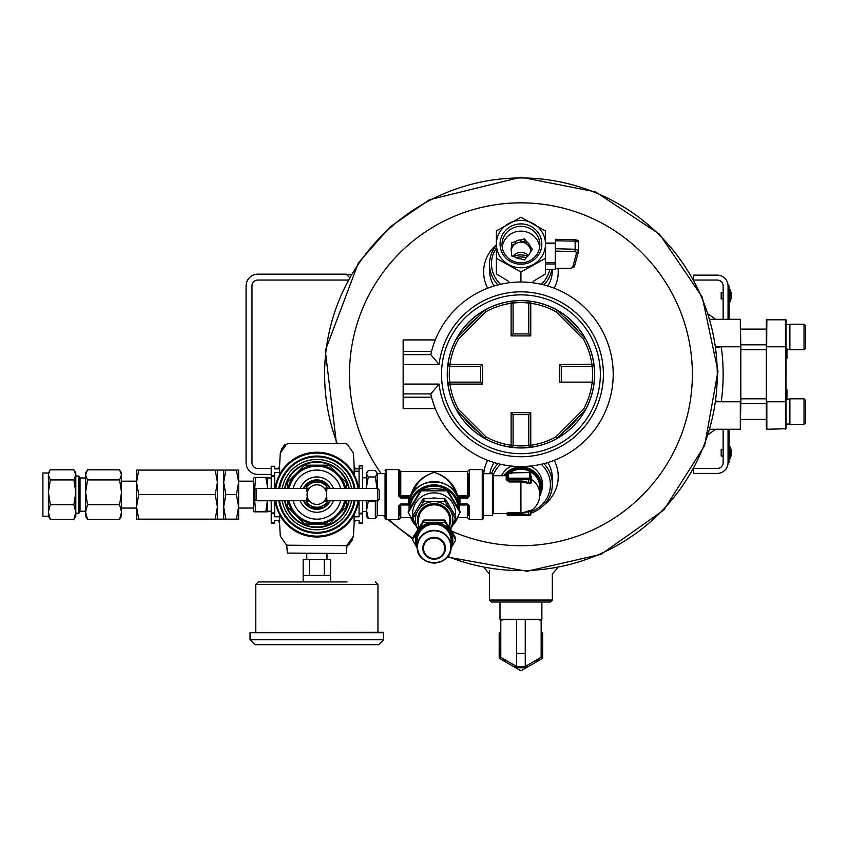 <?xml version="1.0" encoding="UTF-8"?>
<svg xmlns="http://www.w3.org/2000/svg" width="848" height="848" viewBox="0 0 848 848"><rect width="100%" height="100%" fill="white"/><g stroke="black" fill="none" stroke-linecap="round" stroke-linejoin="round"><path stroke-width="1.27" d="M257.856 474.403L271.222 474.403L257.856 474.403A11.777 11.777 0 0 1 246.079 462.626L246.079 285.935A11.777 11.777 0 0 1 257.856 274.158L346.207 274.158L349.365 277.317L347.033 274.985L351.008 274.466M257.856 468.509A5.894 5.894 0 0 1 251.973 462.626A5.894 5.894 0 0 0 257.856 468.509L271.222 468.509M251.973 462.626L251.973 285.935A5.894 5.894 0 0 1 257.856 280.041L347.85 280.041M278.43 468.509L274.657 468.509M251.973 285.935A5.894 5.894 0 0 1 257.856 280.041M246.079 462.626L246.079 285.935M552.345 600.055L550.384 602.016L491.48 602.016L489.519 600.055L552.345 600.055L552.345 574.032L557.465 567.937M511.45 466.061A21.645 20.903 180 0 0 501.465 475.717M541.31 491.882A21.645 20.903 180 0 0 530.413 466.061M500.596 464.28A29.447 28.44 180 0 0 493.07 475.654M530.753 511.673A29.447 28.44 180 0 0 541.268 464.28M497.967 463.644A31.408 30.337 180 0 0 491.533 473.672M530.753 513.167A31.408 30.337 180 0 0 552.345 484.346A31.408 30.337 180 0 0 543.897 463.644M337.239 443.568A196.323 196.323 0 0 1 520.926 177.953A196.323 196.323 0 0 1 713.687 411.556A196.323 196.323 0 0 1 447.733 556.447M412.7 538.077A196.323 196.323 0 0 1 388.978 519.644M485.501 567.365L483.636 567.026M554.2 288.214A37.291 36.029 0 0 0 558.048 268.371M496.387 244.807A37.291 36.029 0 0 0 487.664 288.214M547.797 286.009A31.408 30.337 0 0 0 552.345 270.279L552.345 269.346M496.387 245.273A31.408 30.337 0 0 0 489.519 264.216L489.519 270.279A31.408 30.337 0 0 0 494.066 286.009M544.045 504.889A37.291 36.029 180 0 0 554.2 460.347M487.664 460.347A37.291 36.029 180 0 0 483.763 473.672M552.345 484.346L552.345 478.272A31.408 30.337 180 0 0 547.797 462.552M494.066 462.552A31.408 30.337 180 0 0 489.879 473.672M527.795 256.181A18.571 17.946 0 0 0 513.326 256.488M541.268 284.271A29.447 28.44 0 0 0 549.79 269.346M496.387 247.976A29.447 28.44 0 0 0 500.596 284.271M543.897 284.907A31.408 30.337 0 0 0 551.889 269.346M489.519 264.216A31.408 30.337 0 0 0 497.967 284.907M526.226 257.686A18.571 17.946 0 0 0 515.987 257.591M723.143 298.899L721.182 298.899L721.182 292.613L723.143 292.613M730.149 301.697L731.167 298.295L731.167 293.217A14.819 14.819 0 0 0 730.149 289.815L729.693 301.994L730.149 289.815L729.524 289.528L729.524 301.994L730.149 301.697M729.036 456.733L729.036 462.626L728.05 462.626L728.05 456.733L729.036 456.733L729.036 429.247M729.036 319.304L729.036 285.935L728.05 285.935A10.801 10.801 0 0 0 717.26 275.134L693.696 275.134L693.696 279.458M729.036 291.818L728.05 291.818L728.05 285.935L728.05 319.304M716.168 347.489L721.266 346.79A202.216 202.216 0 0 1 721.266 401.761L716.168 401.062M716.072 401.761L740.315 401.761L740.315 429.247L710.179 429.247L715.532 429.247L708.61 434.377M716.072 346.79L740.813 346.79L740.813 401.761L740.315 319.304L710.179 319.304L715.532 319.304L708.61 314.184M740.813 346.79L740.315 319.304M740.315 429.247L740.813 401.761M740.813 398.814L766.338 398.814M740.813 349.736L766.338 349.736M766.338 428.749L766.338 319.802L785.969 319.802L785.969 428.749L766.836 429.247L766.836 401.761L785.471 401.761L785.969 346.79M766.836 319.304L766.338 401.761M785.969 354.761L786.955 354.761L786.955 358.577L785.969 358.577M786.955 399.111L786.955 389.985L785.969 389.985M785.969 401.761L785.471 429.247M785.471 319.304L785.471 346.79L766.338 346.79M786.955 354.761L786.955 353.203L785.969 353.203M786.955 353.203L786.955 350.987L785.969 350.987M786.955 350.987L786.955 348.676M789.891 336.974L789.891 324.212L804.031 324.212L804.031 349.736L789.891 349.736L789.891 336.974M804.031 349.736L805.6 348.168L805.6 325.791L804.031 324.212M789.891 411.577L789.891 398.814L804.031 398.814L804.031 424.339L789.891 424.339L789.891 411.577M804.031 424.339L805.6 422.77L805.6 400.394L804.031 398.814M723.143 455.948L721.182 455.948L721.182 449.663L723.143 449.663M730.149 458.747L731.167 455.344L731.167 450.267A14.819 14.819 0 0 0 730.149 446.864L730.149 458.747L729.693 446.578L729.036 458.545L730.149 458.747M694.014 468.509L717.26 468.509A5.894 5.894 0 0 0 723.143 462.626L723.143 429.247M723.143 319.304L723.143 285.935A5.894 5.894 0 0 0 717.26 280.041L694.014 280.041M728.05 429.247L728.05 462.626A10.801 10.801 0 0 1 717.26 473.417L693.696 473.417L693.696 469.092M434.907 340.907L435.289 339.921L403.139 339.921L403.139 351.379L431.547 351.379L430.773 354.644L439.063 364.46A82.457 82.457 0 0 1 564.969 304.57A82.457 82.457 0 0 1 564.969 443.992A82.457 82.457 0 0 1 439.063 384.091L430.773 393.907A92.273 92.273 0 0 0 572.654 450.691A92.273 92.273 0 0 0 572.654 297.871A92.273 92.273 0 0 0 430.773 354.644L403.139 354.644L403.139 408.63L435.289 408.63L434.907 407.655M434.727 407.178L433.476 403.712M433.476 344.85L434.727 341.384M403.139 393.907L430.773 393.907L431.547 397.182L403.139 397.182M441.522 374.275A79.415 79.415 0 0 0 520.926 453.691A79.415 79.415 0 0 0 600.342 374.275A79.415 79.415 0 0 0 520.926 294.86A79.415 79.415 0 0 0 441.522 374.275M594.554 374.275A73.628 73.628 0 0 1 556.988 438.469A73.628 73.628 0 0 0 510.846 301.347A73.628 73.628 0 0 1 594.554 374.275M447.998 384.367L449.938 384.091L449.938 382.13A1.961 1.961 0 0 0 447.998 384.367A73.628 73.628 0 0 1 447.998 364.195A73.628 73.628 0 0 0 456.743 410.337A1.961 1.961 0 0 0 457.061 410.761L484.441 438.151A1.961 1.961 0 0 0 484.876 438.469L485.83 436.762L484.441 438.151L484.876 438.469A73.628 73.628 0 0 1 456.743 410.337A73.628 73.628 0 0 0 556.988 438.469A1.961 1.961 0 0 0 557.412 438.151L556.034 436.762A71.667 71.667 0 0 1 530.753 445.264L530.753 412.658L528.781 414.619L513.082 414.619L513.082 445.264L511.111 445.264L510.846 447.214A1.961 1.961 0 0 0 513.082 445.264M510.846 301.347L511.111 303.287L513.082 303.287A1.961 1.961 0 0 0 510.846 301.347A73.628 73.628 0 0 0 484.876 310.082A1.961 1.961 0 0 0 484.441 310.41L457.061 337.79L456.743 338.225L458.45 339.179L457.061 337.79A1.961 1.961 0 0 0 456.743 338.225A73.628 73.628 0 0 1 484.876 310.082A73.628 73.628 0 0 0 447.998 364.195A1.961 1.961 0 0 0 449.938 366.421L449.938 364.46L447.998 364.195M530.753 412.658L511.111 412.658L511.111 445.264A71.667 71.667 0 0 1 485.83 436.762L458.45 409.372A71.667 71.667 0 0 1 449.938 384.091L482.554 384.091L482.554 364.46L449.938 364.46A71.667 71.667 0 0 1 458.45 339.179L485.83 311.799A71.667 71.667 0 0 1 511.111 303.287L511.111 335.893L530.753 335.893L530.753 303.287A71.667 71.667 0 0 1 556.034 311.799L557.412 310.41L556.988 310.082L556.034 311.799L583.413 339.179A71.667 71.667 0 0 1 591.925 364.46L591.925 366.421A1.961 1.961 0 0 0 593.865 364.195L559.309 364.46L559.309 382.13L591.925 382.13A1.961 1.961 0 0 1 592.158 382.151L593.865 384.367M591.925 366.421L561.281 366.421L561.281 382.13M585.12 410.337A1.961 1.961 0 0 1 584.802 410.761L583.413 409.372L584.802 410.761L557.412 438.151L556.034 436.762L583.413 409.372A71.667 71.667 0 0 0 592.158 366.41M528.781 445.264A1.961 1.961 0 0 0 531.018 447.214L530.753 445.264L528.781 445.264L528.781 414.619M449.938 382.13L480.583 382.13L480.583 366.421L449.938 366.421M513.082 303.287L513.082 333.932L528.781 333.932L528.781 303.287L530.753 303.287L531.018 301.347A1.961 1.961 0 0 0 528.781 303.287M556.988 310.082A1.961 1.961 0 0 1 557.412 310.41L585.12 338.225A1.961 1.961 0 0 0 584.802 337.79L583.413 339.179L585.12 338.225M403.139 354.644L403.139 351.379M511.111 412.658L513.082 414.619M559.309 364.46L561.281 366.421M457.061 410.761L458.45 409.372L457.061 410.761M482.554 384.091L480.583 382.13M530.753 335.893L528.781 333.932M482.554 364.46L480.583 366.421M511.111 335.893L513.082 333.932M484.441 310.41L484.876 310.082L485.83 311.799L484.441 310.41M545.476 269.282L555.292 269.282L555.292 263.993L545.476 263.993M545.476 243.143L555.292 243.069L555.292 263.993M555.292 260.05L555.451 240.779L575.135 241.108L574.997 239.655L555.451 239.316L555.451 240.779M526.672 241.712A9.816 9.476 180 0 1 530.276 246.503L532.459 249.397L530.276 252.301A9.816 9.476 180 0 1 526.672 257.092L524.499 259.986L520.969 258.884A9.816 9.476 180 0 1 515.139 257.05L511.609 255.948L511.609 252.365A9.816 9.476 180 0 1 511.609 246.439L511.609 242.857L515.139 241.744A9.816 9.476 180 0 1 520.969 239.92L520.969 242.252L524.499 241.15L524.499 238.807L526.672 241.712L526.672 244.044A9.816 9.476 180 0 1 530.276 248.835L531.579 250.573M530.276 246.503L530.276 248.835M515.139 241.744L515.139 244.086A9.816 9.476 180 0 1 520.969 242.252M511.609 246.439L511.609 248.771A9.816 9.476 180 0 0 511.185 250.573A9.816 9.476 180 0 1 530.753 251.676M512.234 256.138A9.816 9.476 180 0 1 511.609 254.697M528.336 255.63A9.816 9.476 0 0 0 512.923 256.361M539.678 246.991A18.91 18.264 0 0 0 520.926 231.133A18.91 18.264 0 0 0 502.186 246.991M524.499 238.807L520.969 239.92M545.476 230.942L520.926 217.258L496.387 230.942L496.387 258.322L520.926 272.007L545.476 258.322L545.476 244.065A24.539 23.702 180 0 1 533.201 264.597A24.539 23.702 180 0 1 508.662 264.597A24.539 23.702 180 0 1 496.387 244.065A24.539 23.702 180 0 1 508.662 223.533A24.539 23.702 180 0 1 533.201 223.533A24.539 23.702 180 0 1 545.476 244.065L545.476 230.942M533.201 281.366L545.476 273.946L545.476 258.322M520.926 282.002L520.926 272.007M508.662 281.366L496.387 273.946L496.387 258.322M541.808 244.065A20.871 20.161 180 0 1 510.496 261.523A20.871 20.161 180 0 1 510.496 226.607A20.871 20.161 180 0 1 541.808 244.065M539.837 244.574A18.91 18.264 180 0 1 520.926 262.838A18.91 18.264 180 0 1 502.027 244.574A18.91 18.264 180 0 1 520.926 226.31A18.91 18.264 180 0 1 539.837 244.574M511.609 245.189L515.139 244.086M524.499 241.15L526.672 244.044M578.696 250.308L578.718 241.998L575.135 241.108L575.135 249.27L578.696 250.51A1.961 1.855 -164.9 0 1 576.746 252.322L572.601 267.629A1.961 1.855 -164.9 0 0 574.499 266.283L570.619 268.371L555.292 268.371M574.562 265.816A1.961 1.855 -164.9 0 1 574.499 266.283L578.643 250.976L578.718 241.998L574.997 239.655L555.451 239.316M578.696 241.903A1.961 1.919 24.2 0 0 576.746 240.101L575.029 239.687M458.005 498.497L458.005 497.5A0.986 0.943 -0 0 1 458.98 498.338L459.955 498.083L459.955 497.002L467.513 497.002L467.513 498.083L469.474 496.027L467.513 497.002L457.676 496.917L457.676 497.575M467.513 498.083L459.955 498.083L459.955 504.613L458.662 504.783M467.513 504.009L467.513 504.613L459.955 504.613L467.513 504.581L469.474 505.896L467.513 504.009L459.955 504.009M400.765 504.009L398.804 505.896L400.765 504.009L408.323 504.009L408.323 498.083L409.298 498.338A0.986 0.943 -0 0 1 410.273 497.5L408.323 497.002L408.323 498.083L400.765 498.083L399.779 495.963L399.779 470.566L400.765 471.541L400.765 495.91L398.804 496.027L400.765 498.083M456.372 494.67C452.726 483.455 445.317 476.014 434.134 472.336C422.961 476.014 415.552 483.455 411.905 494.67M400.765 471.541L467.513 471.541L467.513 495.91L457.676 495.91C454.316 484.049 446.472 476.194 434.134 472.336C421.806 476.194 413.951 484.049 410.591 495.91L400.765 495.91L400.765 496.917L410.591 496.917A0.986 0.943 180 0 0 410.867 496.875M377.201 473.672L385.056 473.672L385.056 518.669L385.056 515.563L377.201 515.563M483.222 471.382L483.222 473.672L492.412 473.672L492.412 515.563L483.222 515.563L483.222 518.669L483.222 471.382M409.107 501.528L409.298 498.338L409.298 502.323L409.637 500.861A25.027 24.179 -0 0 1 434.134 481.611A25.027 24.179 -0 0 1 458.641 500.861L458.98 502.323L458.98 498.338L459.171 501.528M457.411 496.875A0.986 0.943 180 0 0 457.676 496.917L457.676 495.91L457.051 496.048M411.216 496.048L410.591 495.91L410.591 497.575M468.499 473.672L468.499 495.963L467.513 495.91L467.513 496.917A0.986 0.943 180 0 0 468.499 495.963M409.361 502.143L409.637 500.829C413.506 475.77 454.761 475.77 458.641 500.85L458.906 502.154M467.513 504.465L468.499 505.45L468.499 515.563M408.323 504.009L408.323 504.613L400.765 504.581M399.779 515.563L399.779 505.45L400.765 504.613L409.605 504.783M377.201 488.459L377.201 473.428L376.629 472.272L375.335 470.545L368.308 470.545L366.378 473.767L366.824 472.272M362.52 511.439L366.378 511.439L368.308 501.062L375.335 501.062L375.335 518.69L377.201 515.807L377.201 500.765M377 488.459L375.335 476.989L377.01 473.767L376.618 472.272M366.378 488.459L366.378 473.767L368.308 476.989L366.431 487.229M366.378 509.871L368.308 518.69L366.378 516.199L366.378 500.765M375.335 476.989L368.308 476.989M375.335 518.69L368.308 518.69M279.342 487.049L279.395 485.438M279.395 503.797L279.342 502.175A38.287 38.287 0 0 0 354.4 502.175L354.337 503.797M354.019 520.333L359.075 520.333L359.075 523.28L362.52 523.28L362.52 500.765M354.082 516.792L359.075 516.792L359.075 513.846L362.52 513.846M354.019 468.891L359.075 468.891M336.221 527.986L335.628 527.986L336.221 527.986M354.337 485.438L354.4 487.049M298.114 527.986L297.521 527.986M287.387 553.066L345.867 553.511L287.387 553.066L286.698 545.19L345.783 545.656L347.309 544.925L353.457 536.095L354.157 523.078A62.233 62.233 0 0 0 355.482 520.333M355.482 468.891A62.233 62.233 0 0 0 354.146 466.146L353.457 453.129L347.309 444.31L345.783 443.568L287.96 443.568L286.433 444.31L280.285 453.129L279.586 466.146A62.233 62.233 0 0 0 278.261 468.891M278.261 520.333A62.233 62.233 0 0 0 279.586 523.078L280.285 536.095L286.433 544.925L287.96 545.656M359.075 488.459L359.075 465.955L362.52 465.955L362.52 488.459M359.075 500.765L359.075 513.846M279.723 468.891L274.657 468.891L274.657 466.241L271.222 466.241L271.222 488.459M279.66 472.431L274.657 472.431L274.657 488.459M279.723 520.333L274.657 520.333L274.657 523.28L271.222 523.28L271.222 500.765M279.66 516.792L274.657 516.792L274.657 513.655L271.222 513.655M274.657 466.241L271.222 466.241M274.657 500.765L274.657 513.655M358.63 488.459A42.209 42.209 0 0 0 356.913 481.24L356.807 480.922A42.22 42.22 0 0 0 354.114 474.742L354.114 474.392A42.379 42.379 0 0 0 279.628 474.392L279.617 474.742A42.22 42.22 0 0 0 276.936 480.922L276.83 481.24A42.209 42.209 0 0 0 275.112 488.459M275.112 500.765A42.209 42.209 0 0 0 276.83 507.984L276.936 508.312A42.22 42.22 0 0 0 279.617 514.482L279.628 514.842A42.379 42.379 0 0 0 354.114 514.842L354.114 514.482A42.22 42.22 0 0 0 356.807 508.312L356.913 507.984A42.209 42.209 0 0 0 358.63 500.765M354.157 523.078L354.114 514.842M354.952 488.459A38.584 38.584 0 0 0 278.78 488.459M278.78 500.765A38.584 38.584 0 0 0 354.952 500.765M279.586 466.146L279.628 474.392M354.114 474.392L354.157 466.146M345.783 545.656L347.044 545.19L345.783 545.656M279.628 514.842L279.586 523.078M353.224 536.477L352.143 540.261L348.676 545.02L347.585 544.586M280.518 452.747L281.6 448.974L285.066 444.204L286.158 444.649M316.866 504.433A9.816 9.816 0 0 0 326.681 494.617A9.816 9.816 0 0 0 316.866 484.802A9.816 9.816 0 0 0 307.05 494.617A9.816 9.816 0 0 0 316.866 504.433M308.778 489.052L306.902 489.052L308.577 489.36M307.347 492.253L306.902 491.405L307.697 491.119L306.902 490.844L307.803 490.844M307.061 494.119L307.252 492.635M307.273 496.663L307.05 494.617M307.803 498.391L306.902 498.391L307.697 498.105L306.902 497.829L307.411 497.225M308.577 499.864L306.902 500.172L308.672 500.023M326.533 496.366L326.83 497.829L326.151 497.829M326.681 494.458L326.586 496.048M326.586 493.186L326.671 494.119M326.321 491.967L326.533 492.858M325.929 490.844L326.83 490.844L326.236 491.67M324.964 489.052L326.83 489.052L325.166 489.36M325.166 499.864L326.83 500.172L325.06 500.023M377.636 488.459L379.204 490.027L379.204 499.196L377.636 500.765L377.636 488.459L326.83 488.459M377.636 500.765L324.551 500.723M325.197 489.423L326.83 489.423L325.378 489.731M325.452 489.847L326.83 489.847L325.611 490.144M325.696 490.314L326.83 490.314L325.833 490.61M325.929 498.391L326.83 498.391L326.045 498.105M325.696 498.91L326.83 498.91L325.833 498.613M325.452 499.387L326.83 499.387L325.611 499.08M325.197 499.811L326.83 499.811L325.378 499.504M287.419 500.765L287.419 506.097A31.609 31.609 0 0 0 287.928 507.316L288.384 507.772M288.076 500.765A29.447 29.447 0 0 0 296.047 515.436L287.928 507.316M288.076 488.459A29.447 29.447 0 0 1 296.047 473.788L304.167 465.669A31.609 31.609 0 0 1 305.386 465.17L316.866 465.17A29.447 29.447 0 0 0 296.047 473.788L287.928 481.908A31.609 31.609 0 0 0 287.419 483.127L287.419 488.459M316.866 465.17L328.356 465.17A31.609 31.609 0 0 1 329.575 465.669L337.695 473.788A29.447 29.447 0 0 0 316.866 465.17M345.666 488.459A29.447 29.447 0 0 0 337.695 473.788L345.359 481.452M345.814 481.908A31.609 31.609 0 0 1 346.323 483.127L346.323 488.459M346.323 500.765L346.323 506.097A31.609 31.609 0 0 1 345.814 507.316L337.695 515.436A29.447 29.447 0 0 0 345.666 500.765M329.575 523.555A31.609 31.609 0 0 1 328.356 524.064L305.386 524.064A31.609 31.609 0 0 1 304.167 523.555L296.047 515.436A29.447 29.447 0 0 0 337.695 515.436L330.031 523.099M310.273 507.231A14.236 14.236 0 0 0 323.459 507.231M324.498 506.627A14.236 14.236 0 0 0 329.702 500.765M329.702 488.459A14.236 14.236 0 0 0 324.498 482.597M323.459 482.003A14.236 14.236 0 0 0 310.273 482.003M309.244 482.597A14.236 14.236 0 0 0 304.04 488.459M304.04 500.765A14.236 14.236 0 0 0 309.244 506.627M303.489 500.765A14.723 14.723 0 0 0 330.243 500.765M330.243 488.459A14.723 14.723 0 0 0 303.489 488.459M289.073 500.765A28.472 28.472 0 0 0 344.659 500.765M344.659 488.459A28.472 28.472 0 0 0 289.073 488.459M320.798 522.813L312.944 522.813M284.568 500.765A32.881 32.881 0 0 0 349.175 500.765M349.175 488.459A32.881 32.881 0 0 0 284.568 488.459M282.225 500.765A35.192 35.192 0 0 0 351.517 500.765M351.517 488.459A35.192 35.192 0 0 0 282.225 488.459M279.087 500.765A38.287 38.287 0 0 0 354.655 500.765M354.655 488.459A38.287 38.287 0 0 0 279.087 488.459M305.863 488.459L309.584 482.003L324.148 482.003L327.879 488.459M327.879 500.765L324.148 507.231L309.584 507.231L305.863 500.765M316.368 482.003A12.625 12.625 0 0 0 306.192 487.876M327.54 487.876A12.625 12.625 0 0 0 317.364 482.003M317.364 507.231A12.625 12.625 0 0 0 327.54 501.348M306.192 501.348A12.625 12.625 0 0 0 316.368 507.231M254.538 499.196L254.538 490.027L256.107 488.459L256.107 500.765L254.538 499.196L255.725 511.821L265.816 511.821L267.353 500.765M307.909 490.61L306.902 490.314L308.047 490.314M308.131 490.144L306.902 489.847L308.29 489.847M308.354 489.731L306.902 489.423L308.545 489.423M306.902 500.172L306.902 500.723L256.107 500.765M308.354 499.504L306.902 499.811L308.545 499.811M308.131 499.08L306.902 499.387L308.29 499.387M307.909 498.613L306.902 498.91L308.047 498.91M306.902 500.479L309.001 500.479M309.329 500.892L306.902 500.892L309.181 500.723M306.902 500.892L309.414 500.998M306.902 500.998L309.446 501.03M309.446 488.194L306.902 488.194L306.902 489.052M306.902 488.225L309.414 488.225M306.902 488.331L309.329 488.331M306.902 488.512L309.181 488.512M306.902 488.745L309.001 488.745M326.83 500.172L324.742 500.479M326.83 500.479L324.413 500.892M326.83 500.892L324.328 500.998L326.83 501.03M324.296 488.194L326.83 488.194L326.83 489.052M326.83 488.225L324.328 488.225M326.83 488.331L324.413 488.331M326.83 488.512L324.551 488.512M326.83 488.745L324.742 488.745M326.713 531.919L325.484 531.919M335.564 581.929L298.167 581.929M324.275 575.453L324.275 559.5L330.582 559.5L330.582 575.453L303.16 575.453L303.16 581.431M324.275 559.5L309.467 559.5L309.467 575.453M309.467 559.5L303.16 559.5L303.16 575.453M306.775 553.511L306.775 559.5M347.033 581.929L258.28 581.929L255.789 584.431L255.789 632.248M286.698 581.929L296.906 581.929M250.054 632.746L383.19 632.248L383.688 639.731L250.054 639.731L250.054 632.746L383.688 632.746M250.054 639.731L255.036 644.713L378.706 644.713L383.688 639.731M421.18 490.844L447.097 490.844L460.051 512.521L460.051 511.249L447.097 489.572L434.134 488.681L421.18 489.572L421.18 490.844L408.227 512.521L408.227 511.249L421.18 489.572M460.051 512.521L450.574 529.067M419.007 531.039L408.227 512.521M447.097 490.844L447.097 489.572M455.493 516.061A21.497 20.765 180 0 0 434.134 492.889A21.497 20.765 180 0 0 412.785 516.061M417.937 528.675A18.698 18.062 0 0 1 417.947 510.623A18.698 18.062 0 0 1 434.134 501.592A18.698 18.062 0 0 1 450.33 510.623A18.698 18.062 0 0 1 450.341 528.675L444.363 520.025L423.905 520.025L412.828 537.611L412.828 539.445L423.057 522.326L423.057 520.492M417.269 548.105A18.698 18.062 0 0 1 417.947 531.283A18.698 18.062 0 0 1 434.134 522.251L445.221 522.326L455.45 539.445L455.45 537.611L450.33 528.664L455.45 518.785L445.221 501.677L423.905 501.2L412.828 518.785L417.333 527.657M455.45 537.611L455.45 538.554L455.45 537.611M455.45 540.388L451.274 547.755M417.28 548.221L412.828 540.388M451.009 548.105A18.698 18.062 0 0 0 450.33 531.283A18.698 18.062 0 0 0 434.134 522.251L423.057 522.326M455.45 519.739L455.45 515.966L445.221 498.847L434.134 497.988L423.057 498.847L412.828 515.966L412.828 519.739M455.45 515.966L455.45 516.909L455.45 515.966M255.725 511.821L254.188 511.821L253.647 510.878L253.647 478.346L254.188 477.413L265.816 477.413L267.353 486.01L267.353 477.943L271.222 478.018M267.353 488.459L267.353 477.413L265.816 477.413M255.725 477.413L254.538 490.027M267.226 500.765L267.353 511.28L271.222 511.217M267.353 503.214L267.353 511.821L265.816 511.821M531.198 483L528.357 483.731L530.753 482.385A0.996 0.731 180 0 0 531.198 483L531.198 479.29A18.9 18.253 180 0 1 539.826 494.617A18.9 18.9 0 0 1 531.198 510.475L528.357 510.814A15.868 15.328 -0 0 1 520.926 512.595L520.926 481.95L509.182 481.95L506.192 479.597A0.996 0.795 180 0 0 507.189 478.802L507.327 477.466A0.996 0.965 -0 0 1 508.185 476.989L508.185 477.901L509.182 478.155L528.749 478.155L529.746 477.901L529.746 472.834A0.996 0.965 -0 0 1 530.753 473.799L529.746 472.834M506.192 479.756A0.996 0.784 180 0 0 507.189 478.972L507.189 478.866A0.996 0.965 -0 0 1 508.185 477.901M503.712 475.717A20.946 20.235 -0 0 1 520.926 467.004A20.946 20.235 -0 0 1 541.872 487.229A20.946 20.235 -0 0 1 539.773 496.059M531.198 510.475L530.753 511.312L528.749 511.408L528.749 515.669L530.753 514.407L509.182 514.927L509.182 513.284L520.926 513.284L520.926 512.595L509.182 512.595L506.192 513.358A0.996 0.986 180 0 1 507.189 514.344L506.362 513.517L493.409 513.517L492.412 514.513M506.192 479.597L506.192 475.866M507.189 478.972L509.182 481.017L520.926 481.017L520.926 481.95A15.868 15.328 -0 0 1 528.357 483.731M509.182 512.595L507.189 514.312L509.182 514.927L509.182 515.669L529.746 515.372A0.996 0.965 -0 0 0 530.753 514.407L530.753 510.888A0.996 0.975 180 0 1 531.198 510.072M507.189 474.922L507.327 475.23A0.996 0.965 -0 0 1 508.185 474.763L508.185 476.989M512.107 472.834A0.996 0.965 -176.5 0 0 511.121 473.735L513.114 472.548L528.749 472.58L512.107 472.834A2.989 0.774 180 0 1 509.171 473.597L508.185 473.852L508.185 474.763M530.753 482.385L530.753 473.799M506.479 475.728A0.996 0.986 108.5 0 0 507.327 475.23L507.327 477.466A0.996 0.88 -164.3 0 1 506.479 477.848M506.775 475.686A0.996 0.986 -0 0 0 507.189 474.88L506.362 475.717L493.409 475.717L493.409 513.517M506.192 513.326A0.996 0.986 180 0 1 507.189 514.312M528.357 510.814L528.749 511.408A16.706 16.133 180 0 1 520.926 513.284M119.589 519.411L121.518 512.065L121.518 516.209L119.589 519.411L87.524 519.411L85.595 516.209L85.595 512.065L87.524 519.411M119.589 504.719L121.518 492.317L121.518 512.065L119.589 504.719L87.524 504.719L85.595 512.065L85.595 492.317L87.524 479.915L119.589 479.915L121.518 474.869L119.589 469.824L87.524 469.824L85.595 474.869L87.524 479.915M120.352 470.99L121.518 473.014L121.518 492.317L119.589 479.915M87.524 504.719L85.595 492.317L85.595 473.014L86.761 470.99M74.645 470.99L75.811 473.014L75.811 492.317L73.882 504.719L50.308 504.719L48.389 512.065L48.389 516.209L42.898 516.209L42.898 473.014L48.389 473.014L50.308 469.824L73.882 469.824L75.811 474.869L73.882 479.915L50.308 479.915L48.389 474.869L48.389 492.317L50.308 479.915M49.555 470.99L48.389 474.869L48.389 473.014M73.882 504.719L75.811 512.065L75.811 492.317L73.882 479.915M50.308 504.719L48.389 492.317L48.389 512.065L50.308 519.411L48.389 516.209M85.595 511.227L80.019 511.227L80.019 478.007L78.875 476.014L75.811 476.014L75.811 512.065L73.882 519.411L50.308 519.411M73.882 519.411L75.811 516.209L75.811 512.065M78.875 476.014L78.875 513.22L75.811 513.22M541.151 657.274L525.251 666.454L541.151 657.274L525.251 666.454L541.151 657.274L541.151 619.284L525.241 619.284L525.251 666.454L516.602 666.454L516.602 619.284L499.991 619.284L499.991 602.016M536.932 619.284L541.151 620.301L541.119 619.284L541.872 619.284L541.872 602.016M516.612 666.454L500.786 657.37L506.404 660.56L500.786 657.317L500.786 619.284L500.786 620.28L504.984 619.284M516.602 619.284L525.241 619.284M500.786 632.216L499.186 633.138L499.186 658.239L520.926 670.789L542.678 658.239L542.678 633.138L541.151 632.258M499.186 641.65A22.112 22.112 0 0 1 500.786 636.572M506.563 662.5A22.112 22.112 0 0 1 503.012 658.642M500.786 654.804A22.112 22.112 0 0 1 499.186 649.727M528.304 666.539A22.112 22.112 0 0 1 513.559 666.539M542.678 649.727A22.112 22.112 0 0 1 541.151 654.635M538.904 658.578A22.112 22.112 0 0 1 535.3 662.5M541.151 636.731A22.112 22.112 0 0 1 542.678 641.65M215.244 470.078L138.733 470.078L136.539 482.342L138.733 494.617L136.539 506.881L138.733 519.156L215.244 519.156L217.427 506.881L215.244 494.617L217.427 482.342L215.244 470.078L217.427 470.078L217.427 519.156L215.244 519.156M138.733 494.617L215.244 494.617M225.854 494.617L223.66 506.881L223.66 470.078L225.854 470.078L223.66 482.342L225.854 494.617L236.433 494.617L238.627 506.881L236.433 519.156L238.627 519.156L238.627 482.342L236.433 494.617M225.854 519.156L223.66 519.156L223.66 506.881L225.854 519.156L236.433 519.156M138.733 519.156L136.539 519.156L136.539 506.881L136.539 508.069L121.518 508.047M138.733 470.078L136.539 470.078L136.539 482.342L136.539 481.155L121.518 481.187M225.854 470.078L238.627 470.078L238.627 482.342L238.627 481.155L253.647 481.176M236.433 470.078L238.627 482.342M136.539 506.881L136.539 482.342M253.647 508.047L238.627 508.079L238.627 506.881M381.24 473.672A171.444 171.444 0 0 1 520.926 202.842A171.444 171.444 0 0 1 688.693 409.595A171.444 171.444 0 0 1 451.804 531.166M439.063 384.091L403.139 384.091M439.063 364.46L403.139 364.46M594.628 374.275A73.691 73.691 0 0 1 484.081 438.098A73.691 73.691 0 0 1 484.081 310.453A73.691 73.691 0 0 1 594.628 374.275M564.026 431.537A71.667 71.667 0 0 0 578.188 417.375M513.061 445.507A71.667 71.667 0 0 0 528.802 445.507M463.676 417.375A71.667 71.667 0 0 0 477.827 431.537M449.705 366.41A71.667 71.667 0 0 0 449.705 382.151M477.827 317.025A71.667 71.667 0 0 0 463.676 331.176M528.802 303.043A71.667 71.667 0 0 0 513.061 303.043M578.188 331.176A71.667 71.667 0 0 0 564.026 317.025M555.292 262.615L545.476 262.615M555.292 243.652L545.476 243.652M572.601 267.629L570.619 268.265L555.292 268.265M576.746 252.322L574.965 251.633L555.451 251.082M574.965 251.633L575.135 249.27L555.451 248.718M410.273 497.5L410.273 498.497M408.323 497.002L400.765 496.917A0.986 0.943 180 0 1 399.779 495.963M398.804 496.027L398.804 469.58L386.041 469.58L386.041 519.644L385.056 518.669M469.474 505.896L469.474 519.644L482.236 519.644L482.236 469.58L469.474 469.58L469.474 496.027M386.041 519.644L398.804 519.644L398.804 505.896M409.107 505.005L400.765 505.005L400.765 517.683L398.804 519.644M459.171 505.005L467.513 505.005L467.513 517.683L457.538 517.683M409.107 501.348L409.107 509.553A25.027 24.179 -0 0 1 409.107 509.097A25.027 24.179 -0 0 1 434.134 484.918A25.027 24.179 -0 0 1 459.171 509.097A25.027 24.179 -0 0 1 459.16 509.553L459.171 501.348M457.994 516.421A25.027 24.179 -0 0 1 453.404 524.53M414.873 524.53A25.027 24.179 -0 0 1 410.284 516.421L414.916 524.605M421.604 489.519A24.051 23.235 -0 0 1 434.134 486.116A24.051 23.235 -0 0 1 446.663 489.519M447.352 489.943A24.051 23.235 -0 0 1 458.121 507.581M410.156 507.581A24.051 23.235 -0 0 1 420.926 489.943M459.955 497.002L458.005 497.5M354.061 471.212L359.075 471.212M279.342 502.175A38.287 38.287 0 0 0 354.4 502.175M359.075 522.993L362.52 522.993M359.075 513.157L362.52 513.157M359.075 468.308L362.52 468.308M274.657 475.58L271.222 475.58M274.657 522.993L271.222 522.993M274.657 476.269L271.222 476.269M274.657 512.955L271.222 512.955M358.439 488.459A42.018 42.018 0 0 0 275.303 488.459M275.303 500.765A42.018 42.018 0 0 0 358.439 500.765M275.78 500.765A41.552 41.552 0 0 0 357.962 500.765M357.962 488.459A41.552 41.552 0 0 0 275.78 488.459M300.309 500.765A17.67 17.67 0 0 0 333.434 500.765M333.434 488.459A17.67 17.67 0 0 0 300.309 488.459M293.111 500.765A24.539 24.539 0 0 0 340.631 500.765M340.631 488.459A24.539 24.539 0 0 0 293.111 488.459M285.066 500.765A32.394 32.394 0 0 0 348.676 500.765M348.676 488.459A32.394 32.394 0 0 0 285.066 488.459M279.586 500.765A37.789 37.789 0 0 0 354.157 500.765M354.157 488.459A37.789 37.789 0 0 0 279.586 488.459M375.463 581.929L377.954 584.431L255.789 584.431M418.53 525.082A16.589 16.027 0 0 1 434.134 503.627A16.589 16.027 0 0 1 449.747 525.082M418.53 527.689L418.53 519.909A15.603 15.073 0 0 1 434.134 504.836A15.603 15.073 0 0 1 449.747 519.909L449.747 527.689M445.221 522.326L445.221 520.492M444.363 521.859L444.363 520.025M423.905 521.859L423.905 520.025M445.221 501.677L445.221 498.847M423.057 501.677L423.057 498.847M444.363 501.2L444.363 498.37M423.905 501.2L423.905 498.37M434.134 558.588A10.632 10.271 0 0 1 424.922 543.176A10.632 10.271 0 0 1 443.345 543.176A10.632 10.271 0 0 1 434.134 558.588M434.134 559.182A11.331 10.95 0 0 1 424.329 542.762A11.331 10.95 0 0 1 443.949 542.762A11.331 10.95 0 0 1 434.134 559.182M434.134 562.945A16.642 16.08 180 0 0 450.786 546.865A16.642 16.08 180 0 0 434.134 530.784A16.642 16.08 180 0 0 417.492 546.865A16.642 16.08 180 0 0 434.134 562.945M434.134 524.212A16.928 16.356 180 0 0 417.205 540.568L417.205 546.684A16.928 16.356 180 0 0 434.134 563.04A16.928 16.356 180 0 0 451.072 546.684A16.928 16.356 180 0 0 434.134 530.329A16.928 16.356 180 0 0 417.205 546.684C416.167 567.831 452.101 567.831 451.072 546.684L451.072 540.568A16.928 16.356 180 0 0 434.134 524.212M451.072 545.964A17.914 17.299 180 0 0 434.134 523.004A17.914 17.299 180 0 0 417.205 545.964M505.005 475.717A19.896 19.218 -0 0 1 520.926 468.011A19.896 19.218 -0 0 1 539.826 493.239M508.683 473.587A18.9 18.253 -0 0 1 520.926 469.23A18.9 18.253 -0 0 1 539.826 487.494L539.826 494.617M506.5 475.707A18.9 18.253 -0 0 1 507.189 474.965M530.753 478.484A0.996 0.965 180 0 0 531.198 479.29L531.198 476.247A0.996 0.965 180 0 1 530.753 475.442L530.784 475.686M509.182 515.637L508.185 515.372A0.996 0.965 180 0 1 507.189 514.407L509.182 515.669L528.749 515.637M509.182 481.95L509.182 479.385L528.749 479.385L528.749 478.155M529.746 477.901A0.996 0.965 180 0 1 530.753 478.866L528.749 479.385L528.749 482.904A16.706 16.133 180 0 0 520.926 481.017M509.182 478.155L509.182 479.385L507.189 478.866M511.121 473.735L509.16 473.566L507.189 474.816A0.996 0.965 -0 0 1 508.185 473.852M525.23 653.289L516.591 653.289M489.519 570.598L489.519 600.055M484.399 567.937L489.519 574.032M336.444 443.568L325.293 350.616L358.46 262.742L390.016 226.978L429.459 199.725L520.926 177.211L595.391 191.818L659.479 234.133L702.292 297.16L717.97 371.18L704.624 445.656L663.814 510.008L601.084 554.306L527.117 571.255L447.256 557.051M412.7 538.968L387.865 519.644M385.056 517.026L383.529 515.563M509.182 479.756L508.535 479.586M730.69 293.79L731.167 293.217M731.177 298.21L731.177 293.302L731.177 298.21M789.891 324.508L785.969 324.508M789.891 349.44L785.969 349.44M766.338 329.119L740.813 329.119M766.338 344.829L740.813 344.829M766.338 403.722L740.813 403.722M766.338 419.431L740.813 419.431M789.891 399.111L785.969 399.111M789.891 424.042L785.969 424.042M730.69 450.85L731.167 450.267M731.177 455.259L731.177 450.352L731.177 455.259M555.292 243.069L545.476 243.069M555.292 269.346L545.476 269.346M410.729 517.683L400.765 517.683M467.513 471.541L469.474 469.58M398.804 469.58L399.779 470.566M467.513 504.613L468.499 505.45M469.474 519.644L467.513 517.683M399.779 505.45L400.765 504.613M453.362 524.605L458.005 516.411M482.236 469.58L483.222 470.566M482.236 519.644L483.222 518.669M386.041 469.58L385.056 470.566M362.52 477.784L366.378 477.784M346.355 553.066L347.044 545.19M306.902 488.459L256.107 488.459M330.582 575.453L330.582 581.431M326.968 553.511L326.968 559.5M377.954 584.431L377.954 632.248M412.7 539.9L412.7 538.098M455.577 539.9L455.577 538.098M412.7 519.241L412.7 516.453M455.577 519.241L455.577 516.453M493.409 475.717L492.412 474.721M80.019 478.007L85.595 478.007M80.019 511.227L78.875 513.22M223.66 470.078L217.427 470.078M223.66 519.156L217.427 519.156"/></g></svg>
